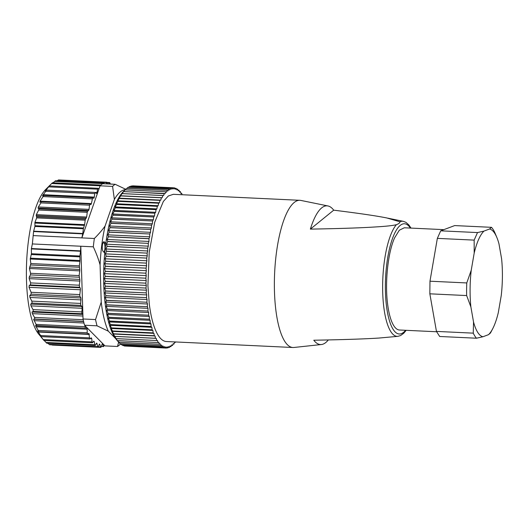 <?xml version="1.0" encoding="UTF-8"?>
<svg xmlns="http://www.w3.org/2000/svg" width="528" height="528" viewBox="0 0 528 528"><rect width="100%" height="100%" fill="white"/><g stroke="black" fill="none" stroke-linecap="round" stroke-linejoin="round"><path stroke-width="0.79" d="M490.875 332.218A58.126 17.186 -87.3 0 1 490.472 332.97L488.539 334.653A54.034 15.979 -87.3 0 0 492.644 328.845L490.875 332.218M483.952 231.106A54.034 15.979 92.7 0 0 478.612 239.455A54.034 15.979 92.7 0 0 474.197 253.051L474.157 240.115L477.503 232.571L483.952 231.106L489.555 229A54.034 15.979 92.7 0 1 496.954 237.719A54.034 15.979 92.7 0 1 498.953 243.764L501.6 258.826A54.034 15.979 92.7 0 1 501.244 295.541L498.287 312.701A54.034 15.979 -87.3 0 1 493.871 326.297A54.034 15.979 -87.3 0 1 492.644 328.845M474.197 253.051L471.24 270.217A54.034 15.979 92.7 0 0 470.89 306.933L473.53 321.988A54.034 15.979 92.7 0 0 482.935 336.752L488.539 334.653M482.935 336.752L476.487 338.217L439.679 336.481L436.451 331.406L429.845 293.819L429.97 281.206L437.349 238.372L440.702 230.828L454.687 225.581L491.489 227.324A58.126 17.186 -87.3 0 1 494.723 232.393L496.954 237.719M476.487 338.217A58.126 17.186 -87.3 0 1 473.26 333.148L473.53 321.988M473.26 333.148L436.451 331.406M470.89 306.933L466.653 295.561L429.845 293.819M466.653 295.561A58.126 17.186 -87.3 0 1 466.772 282.942L429.97 281.206M466.772 282.942L471.24 270.217M474.157 240.115L437.349 238.372M477.503 232.571L440.702 230.828M489.555 229L491.489 227.324M436.623 331.756L399.458 330A51.17 15.134 -87.3 0 1 387.559 303.673C384.773 282.137 387.994 252.153 394.647 237.772L399.333 230.221L404.29 227.779L443.85 229.647M396.389 224.69C398.785 223.78 399.967 222.816 399.94 221.8L386.78 217.952C376.352 215.86 358.664 213.266 333.716 210.17L310.372 229.119C339.55 228.611 361.284 227.885 375.566 226.941C385.816 226.354 392.753 225.601 396.389 224.69A57.618 17.041 92.7 0 0 382.721 292.717A57.618 17.041 92.7 0 0 397.934 336.329L400.554 335.57L403.768 333.241L406.177 330.317M310.372 229.119A69.439 20.533 -87.3 0 1 327.967 205.953A69.439 20.533 -87.3 0 1 333.716 210.17M328.343 339.926A69.439 20.533 -87.3 0 1 321.413 344.527L293.931 347.477A73.682 21.787 -87.3 0 1 292.928 347.503A73.682 21.787 -87.3 0 1 274.474 291.707A73.682 21.787 -87.3 0 1 299.891 200.303A73.682 21.787 -87.3 0 1 300.881 200.429L327.967 205.953M321.413 344.527A69.439 20.533 -87.3 0 1 313.79 340.223C343.187 339.695 364.973 338.963 379.137 338.039L397.934 336.329M292.928 347.503L166.373 341.524A73.682 21.787 92.7 0 1 149.239 303.607L147.919 285.727L149.206 252.364L154.73 222.196L163.363 201.425L168.307 196L173.329 194.317L299.891 200.303M173.283 187.843L174.695 187.909L173.91 189.024L173.243 187.77L132.62 185.849A80.23 23.727 92.7 0 0 132.581 185.849L173.21 187.77L172.438 189.044L171.745 187.942L131.122 186.021A80.23 23.727 92.7 0 0 131.083 186.028L171.706 187.948L170.96 189.374L170.24 188.43L129.617 186.509A80.23 23.727 92.7 0 0 129.578 186.523L170.201 188.443L169.475 190.014L168.736 189.229L128.113 187.308A80.23 23.727 92.7 0 0 128.073 187.334L168.696 189.255L167.99 190.958L167.231 190.344L126.608 188.423A80.23 23.727 92.7 0 0 126.568 188.45L125.116 189.836A80.23 23.727 92.7 0 0 125.077 189.875L123.638 191.558A80.23 23.727 92.7 0 0 123.598 191.605L122.186 193.571A80.23 23.727 92.7 0 0 122.146 193.624L120.397 195.749L120.754 195.868A80.23 23.727 92.7 0 0 120.721 195.928L119.005 198.152L119.361 198.442A80.23 23.727 92.7 0 0 119.328 198.508L117.652 200.825L118.008 201.28A80.23 23.727 92.7 0 0 117.975 201.359L116.345 203.749L116.701 204.382A80.23 23.727 92.7 0 0 116.668 204.461L115.078 206.923L115.441 207.722A80.23 23.727 92.7 0 0 115.408 207.808L113.863 210.329L114.233 211.292A80.23 23.727 92.7 0 0 114.2 211.385L112.702 213.959L113.084 215.074A80.23 23.727 92.7 0 0 113.058 215.173L111.606 217.787L112.002 219.061A80.23 23.727 92.7 0 0 111.976 219.166L110.57 221.813L110.986 223.232A80.23 23.727 92.7 0 0 110.959 223.344L109.606 226.004L110.042 227.575A80.23 23.727 92.7 0 0 110.022 227.687L108.715 230.36L109.177 232.069A80.23 23.727 92.7 0 0 109.157 232.181L107.903 234.854L108.385 236.696A80.23 23.727 92.7 0 0 108.365 236.815L148.988 238.735L148.962 241.441L148.302 243.355L107.679 241.435A80.23 23.727 92.7 0 0 107.666 241.56L148.302 243.355M148.289 243.481L148.309 246.167L147.682 248.193L107.059 246.272A80.23 23.727 92.7 0 0 107.045 246.398L147.682 248.193M147.668 248.318L147.741 250.972L147.147 253.11L106.524 251.189A80.23 23.727 92.7 0 0 106.511 251.315L147.147 253.11M147.134 253.235L147.259 255.842L146.705 258.086L106.082 256.166A80.23 23.727 92.7 0 0 106.075 256.291L146.705 258.086M146.698 258.212L146.87 260.766L146.355 263.102L105.732 261.182A80.23 23.727 92.7 0 0 105.719 261.307L146.355 263.102M146.342 263.228L146.573 265.716L146.091 268.138L105.468 266.218A80.23 23.727 92.7 0 0 105.461 266.343L146.091 268.138M146.084 268.264L146.362 270.673L145.926 273.167L105.303 271.247A80.23 23.727 92.7 0 0 105.303 271.372L145.926 273.167M145.926 273.293L146.243 275.623L145.853 278.177L105.23 276.256A80.23 23.727 92.7 0 0 105.23 276.388L145.853 278.177M145.853 278.309L146.223 280.54L145.88 283.153L105.257 281.233A80.23 23.727 92.7 0 0 105.257 281.358L145.88 283.153M145.88 283.279L146.296 285.404L145.992 288.064L105.369 286.143A80.23 23.727 92.7 0 0 105.376 286.262L145.992 288.064M145.999 288.182L146.454 290.202L146.21 292.895L105.587 290.974A80.23 23.727 92.7 0 0 105.593 291.093L146.21 292.895M146.216 293.014L146.711 294.914L146.513 297.627L105.89 295.706A80.23 23.727 92.7 0 0 105.897 295.825L146.513 297.627M146.52 297.746L147.061 299.515L146.909 302.24L106.286 300.32A80.23 23.727 92.7 0 0 106.3 300.439L146.909 302.24M146.923 302.359L147.497 303.996L147.398 306.722L106.775 304.801A80.23 23.727 92.7 0 0 106.788 304.913L147.398 306.722M147.411 306.834L148.018 308.332L147.972 311.051L107.349 309.131A80.23 23.727 92.7 0 0 107.369 309.236L147.972 311.051M147.992 311.157L148.632 312.51L148.639 315.203L108.016 313.282A80.23 23.727 92.7 0 0 108.029 313.388L148.639 315.203M148.652 315.308L149.325 316.51L149.384 319.176L108.761 317.255A80.23 23.727 92.7 0 0 108.781 317.354L149.384 319.176M149.404 319.275L150.104 320.318L150.209 322.945L109.586 321.024A80.23 23.727 92.7 0 0 109.606 321.116L150.209 322.945M150.229 323.037L150.955 323.921L151.114 326.495L110.491 324.575A80.23 23.727 92.7 0 0 110.517 324.661L151.114 326.495M151.14 326.581L151.886 327.301L152.09 329.815L111.467 327.895A80.23 23.727 92.7 0 0 111.494 327.974L152.09 329.815M152.117 329.894L152.882 330.449L153.14 332.891L112.517 330.97A80.23 23.727 92.7 0 0 112.543 331.043L153.14 332.891M153.166 332.963L153.952 333.353L154.255 335.709L113.632 333.788A80.23 23.727 92.7 0 0 113.659 333.854L154.255 335.709M154.288 335.775L155.08 335.993L155.43 338.263L114.807 336.343A80.23 23.727 92.7 0 0 114.84 336.402L155.43 338.263M155.463 338.323L156.268 338.369L156.664 340.534L116.041 338.613A80.23 23.727 92.7 0 0 116.074 338.666L156.664 340.534M156.697 340.586L157.509 340.461L157.951 342.52L117.328 340.6A80.23 23.727 92.7 0 0 117.361 340.646L157.951 342.52M157.984 342.566L158.803 342.269L159.284 344.216L118.661 342.296A80.23 23.727 92.7 0 0 118.694 342.335L159.284 344.216M159.317 344.256L160.136 343.787L160.657 345.609L120.034 343.688A80.23 23.727 92.7 0 0 120.067 343.715L160.657 345.609M160.69 345.635L161.502 345.002L162.063 346.691L121.44 344.771A80.23 23.727 92.7 0 0 121.48 344.797L162.063 346.691M162.103 346.718L162.908 345.913L163.508 347.464L122.885 345.543A80.23 23.727 92.7 0 0 122.918 345.563L163.508 347.464M163.541 347.483L164.34 346.52L164.974 347.926L124.351 346.005A80.23 23.727 92.7 0 0 124.39 346.012L164.974 347.926M165.013 347.932L165.799 346.817L166.459 348.071L125.73 346.078M175.586 341.959L175.441 342.362L174.649 342.085L173.963 344.084L173.191 343.636L172.511 345.47L171.712 344.883L170.973 346.612L170.227 345.827L169.501 347.398L168.742 346.467L167.996 347.893L167.264 346.797L166.459 348.071M182.054 194.733L181.718 193.274L180.906 193.571L180.385 191.585L179.573 192.053L179.045 190.232L178.2 190.839L177.639 189.149L176.794 189.928L176.194 188.377L175.362 189.321L174.695 187.909M126.568 188.45L167.231 190.344M167.191 190.37L166.518 192.205L165.739 191.756L125.116 189.836M125.077 189.875L165.739 191.756M165.7 191.796L165.053 193.756L123.638 191.558M123.598 191.605L164.261 193.479M164.221 193.525L163.607 195.598L122.186 193.571M122.146 193.624L162.809 195.492M162.769 195.545L162.188 197.723L161.377 197.789L120.754 195.868M120.721 195.928L161.377 197.789M161.344 197.848L160.802 200.125L159.984 200.363L119.361 198.442M119.328 198.508L159.984 200.363M159.951 200.429L159.449 202.798L158.631 203.201L118.008 201.28M117.975 201.359L158.631 203.201M158.598 203.28L158.136 205.729L157.324 206.303L116.701 204.382M116.668 204.461L157.324 206.303M157.291 206.382L156.869 208.903L156.064 209.642L115.441 207.722M115.408 207.808L156.064 209.642M156.031 209.728L155.654 212.309L154.856 213.213L114.233 211.292M114.2 211.385L154.856 213.213M154.823 213.305L154.499 215.932L153.707 216.995L113.084 215.074M113.058 215.173L153.707 216.995M153.681 217.094L153.397 219.767L152.625 220.981L112.002 219.061M111.976 219.166L152.625 220.981M152.599 221.087L152.368 223.786L151.609 225.152L110.986 223.232M110.959 223.344L151.609 225.152M151.582 225.265L151.404 227.984L150.665 229.495L110.042 227.575M110.022 227.687L150.665 229.495M150.645 229.607L150.513 232.333L149.8 233.99L109.177 232.069M109.157 232.181L149.8 233.99M149.78 234.102L149.695 236.828L149.008 238.616L108.385 236.696M148.962 241.441L107.171 239.468L107.679 241.435M107.666 241.56L106.517 244.187L107.059 246.272M148.309 246.167L106.517 244.187M107.045 246.398L105.95 248.998L106.524 251.189M147.741 250.972L105.95 248.998M106.511 251.315L105.468 253.869L106.082 256.166M147.259 255.842L105.468 253.869M106.075 256.291L105.079 258.793L105.732 261.182M146.87 260.766L105.079 258.793M105.719 261.307L104.775 263.743L105.468 266.218M146.573 265.716L104.775 263.743M105.461 266.343L104.564 268.699L105.303 271.247M146.362 270.673L104.564 268.699M105.303 271.372L104.452 273.643L105.23 276.256M146.243 275.623L104.452 273.643M105.23 276.388L104.425 278.56L105.257 281.233M146.223 280.54L104.425 278.56M105.257 281.358L104.498 283.43L105.369 286.143M146.296 285.404L104.498 283.43M105.376 286.262L104.663 288.229L105.587 290.974M146.454 290.202L104.663 288.229M105.593 291.093L104.914 292.934L105.89 295.706M146.711 294.914L104.914 292.934M105.897 295.825L105.263 297.541L106.286 300.32M147.061 299.515L105.263 297.541M106.3 300.439L105.699 302.023L106.775 304.801M147.497 303.996L105.699 302.023M106.788 304.913L106.227 306.359L107.349 309.131M148.018 308.332L106.227 306.359M107.369 309.236L106.834 310.53L108.016 313.282M148.632 312.51L106.834 310.53M108.029 313.388L107.534 314.536L108.761 317.255M149.325 316.51L107.534 314.536M108.781 317.354L108.306 318.344L109.586 321.024M150.104 320.318L108.306 318.344M109.606 321.116L109.164 321.948L110.491 324.575M150.955 323.921L109.164 321.948M110.517 324.661L110.088 325.327L111.467 327.895M151.886 327.301L110.088 325.327M111.494 327.974L111.091 328.475L112.517 330.97M152.882 330.449L111.091 328.475M112.543 331.043L112.154 331.373L113.632 333.788M153.952 333.353L112.154 331.373M113.659 333.854L113.289 334.019L114.807 336.343M155.08 335.993L113.289 334.019M114.84 336.402L116.041 338.613M156.268 338.369L114.47 336.389M116.074 338.666L117.328 340.6M117.361 340.646L118.661 342.296M118.807 342.342L120.034 343.688M120.404 343.735L121.44 344.771M122.08 344.824L122.885 345.543M123.849 345.602L124.351 346.005M167.957 347.899L166.637 347.84M169.462 347.411L168.28 347.358M170.973 346.612L169.891 346.559M172.471 345.497L171.475 345.451M173.963 344.084L173.039 344.038M175.441 342.362L174.57 342.322M180.82 193.228L181.718 193.274M179.421 191.539L180.385 191.585M177.969 190.153L179.012 190.205M176.464 189.07L177.599 189.123M174.9 188.298L176.161 188.357M132.581 185.849L132.224 186.074M131.083 186.028L130.357 186.542M129.578 186.523L128.555 187.328M128.073 187.334L126.812 188.43M162.188 197.723L120.397 195.749M160.802 200.125L119.005 198.152M159.449 202.798L117.652 200.825M158.136 205.729L116.345 203.749M156.869 208.903L115.078 206.923M155.654 212.309L113.863 210.329M154.499 215.932L112.702 213.959M153.397 219.767L111.606 217.787M152.368 223.786L110.57 221.813M151.404 227.984L109.606 226.004M150.513 232.333L108.715 230.36M149.695 236.828L107.903 234.854M108.365 236.815L107.171 239.468M124.912 190.034L123.268 191.677A77.774 23.001 92.7 0 0 105.679 244.471A77.774 23.001 92.7 0 0 116.279 339.425L117.724 341.174M125.321 189.644A76.138 22.513 92.7 0 0 114.378 199.426L105.065 226.05A76.138 22.513 92.7 0 0 101.825 244.721A76.138 22.513 92.7 0 0 100.082 264.898L101.231 302.089A76.138 22.513 92.7 0 0 108.293 331.162L115.553 338.494M104.749 252.886A4.91 1.452 92.7 0 1 104.458 252.707L103.118 251.354A4.91 1.452 92.7 0 1 102.386 245.282A4.91 1.452 92.7 0 1 103.957 241.732A4.91 1.452 92.7 0 1 104.326 241.916L105.666 243.269L104.108 243.197L103.224 242.306M105.065 226.05C102.373 229.885 98.809 234.029 94.36 238.484L81.86 237.89L98.888 189.229L98.241 188.318L49.526 185.915L47.89 187.328M101.231 302.089L95.528 319.572L83.028 318.978L80.791 246.233L93.291 246.82A82.691 24.453 -87.3 0 1 93.793 242.623A82.691 24.453 -87.3 0 1 94.36 238.484M93.291 246.82C96.334 253.361 98.597 259.387 100.082 264.898M83.028 318.978L83.444 320.846A82.691 24.453 92.7 0 0 84.546 325.222L97.04 325.816A82.691 24.453 -87.3 0 1 95.528 319.572M97.04 325.816L108.293 331.162M84.546 325.222L105.006 345.893L117.506 346.48L118.754 341.722M120.569 343.9L120.094 344.381A82.691 24.453 -87.3 0 1 117.506 346.48M125.717 189.262L115.17 184.298L102.67 183.711A82.691 24.453 -87.3 0 0 100.828 185.11A82.691 24.453 92.7 0 0 100.089 185.81L98.888 189.229M48.008 187.229L51.652 183.533L112.583 186.397A82.691 24.453 -87.3 0 1 115.17 184.298M112.583 186.397L114.378 199.426M104.003 252.239A4.91 1.452 92.7 0 0 104.841 249.269A4.91 1.452 92.7 0 0 104.108 243.197M33.422 235.6L81.86 237.89L82.711 233.858L33.581 231.535L32.353 243.943L80.791 246.233L80.533 250.866A1.637 0.482 -87.3 0 1 80.5 251.249L79.886 256.007L79.952 260.522A1.637 0.482 -87.3 0 1 79.913 261.36L79.339 265.841L79.741 269.452A1.637 0.482 -87.3 0 1 79.754 270.877L79.147 275.59L79.787 279.418A1.637 0.482 -87.3 0 1 79.847 281.048L79.312 285.212L79.556 287.232L80.117 287.806A1.637 0.482 -87.3 0 1 80.375 289.76L79.82 294.591A1.637 0.482 -87.3 0 0 80.005 296.459L80.929 297.983L29.74 295.568L31.152 294.149L31.099 292.288L79.82 294.591M82.876 314.206L82.177 313.744A1.637 0.482 -87.3 0 1 81.86 311.916L82.163 308.293L81.906 306.511L80.923 305.402A1.637 0.482 -87.3 0 1 80.685 303.428L80.929 297.983M46.682 343.187L95.146 345.477A1.637 0.482 -87.3 0 0 95.416 345.246L96.426 343.358A1.637 0.482 -87.3 0 1 96.69 343.127A1.637 0.482 -87.3 0 1 97.027 343.688L97.621 346.454L98.274 346.678L99.224 344.421A1.637 0.482 -87.3 0 1 99.548 344.078A1.637 0.482 -87.3 0 1 99.845 344.5L100.544 346.955L101.211 346.903L102.095 344.322A1.637 0.482 -87.3 0 1 102.465 343.847A1.637 0.482 -87.3 0 1 102.722 344.144L103.521 346.256L104.379 345.253M95.146 345.477A1.637 0.482 -87.3 0 1 94.783 344.758L94.307 341.715L93.733 341.141L92.677 342.632A1.637 0.482 -87.3 0 1 92.473 342.771A1.637 0.482 -87.3 0 1 92.083 341.88L91.733 338.62L91.192 337.795L90.11 338.87A1.637 0.482 -87.3 0 1 89.958 338.943A1.637 0.482 -87.3 0 1 89.555 337.867L88.836 333.379L87.74 334.026A1.637 0.482 -87.3 0 1 87.648 334.052A1.637 0.482 -87.3 0 1 87.239 332.785L87.146 329.221L86.698 327.961L85.609 328.165A1.637 0.482 -87.3 0 1 85.576 328.165A1.637 0.482 -87.3 0 1 85.16 326.707L85.173 325.855M49.414 344.368L98.274 346.678M98.188 346.85L101.211 346.903M101.468 346.157L103.778 346.553L101.376 346.441M110.26 184.067L110.062 183.143L109.402 182.926L108.946 184.008M110.062 183.143L107.184 182.82M107.501 183.935L107.131 182.642L106.465 182.695L106.062 183.869M107.131 182.642L58.278 180.332M104.326 183.79L103.897 183.051L55.447 180.754M104.161 183.348L103.462 183.751M33.581 231.535L33.64 231.178L82.771 233.501L83.378 228.743A1.637 0.482 -87.3 0 1 83.536 228.023L84.612 224.664L85.186 220.183A1.637 0.482 -87.3 0 1 85.523 219.113L86.651 217.041L87.252 212.322A1.637 0.482 -87.3 0 1 87.668 211.174L88.612 210.514L89.027 209.365L89.562 205.194A1.637 0.482 -87.3 0 1 90.083 204.013A1.637 0.482 -87.3 0 1 90.209 204.072L90.895 204.706M82.771 233.501A1.637 0.482 -87.3 0 1 82.711 233.858M98.241 188.318L97.588 189.169L96.994 192.509A1.637 0.482 -87.3 0 1 96.505 193.472A1.637 0.482 -87.3 0 1 96.393 193.42L95.271 192.463L46.649 190.166M95.383 192.515L94.756 193.611L94.281 197.109A1.637 0.482 -87.3 0 1 93.76 198.257A1.637 0.482 -87.3 0 1 93.707 198.244L92.598 197.756L43.87 195.452L42.464 195.829M92.651 197.769L91.41 203.59L40.082 201.161L39.923 202.244L41.224 201.703L90.083 204.013M90.776 204.646L91.41 203.59M41.026 201.749L40.907 202.897L38.366 206.969L38.062 208.124L38.907 208.87L38.683 210.025L36.333 214.658L36.689 217.886L34.947 222.314L34.921 226.453L33.64 231.178M43.791 195.459L40.082 201.161M42.517 195.822L46.523 190.205L45.111 191.044M45.21 191.004L49.381 186.008M51.652 183.533L52.325 182.939M52.47 182.761L100.901 185.051M53.011 182.787L55.301 181.038M57.024 180.833L57.605 180.385M49.804 185.368L45.613 189.565A76.138 22.513 92.7 0 0 28.393 241.25A76.138 22.513 92.7 0 0 38.775 334.204L43.956 340.481L92.473 342.771M52.358 344.593C52.688 345.253 52.463 345.266 51.685 344.645M48.761 344.144L47.83 343.24M46.556 342.936L44.174 340.487M39.897 335.293L43.903 340.415M40.003 335.379L41.375 336.653M41.25 336.56L37.646 330.964L38.973 331.756L87.648 334.052M38.881 331.716L35.515 325.538L85.576 328.165M36.749 325.855L33.627 319.189L34.888 319.064L34.505 317.407L32.347 313.639L32.023 312.008L33.317 311.434L33.007 309.606L30.98 305.87L30.723 304.095L32.063 303.092L31.825 301.118L29.924 297.469L29.74 295.568M80.5 251.249L31.363 248.926L31.429 253.717L30.248 259.01L30.835 263.545L29.436 268.495L30.578 273.293L30.446 274.91L29.231 277.028L29.185 278.652L30.657 282.909L30.373 284.909L29.264 285.404L29.047 287.338L31.099 292.288M31.363 248.926L31.403 248.543L80.533 250.866M32.353 243.943L31.403 248.543M410.395 228.063A55.189 16.322 92.7 0 0 393.05 237.026A55.189 16.322 92.7 0 0 385.447 292.228A55.189 16.322 92.7 0 0 405.563 330.29M411.008 228.096L408.877 224.948L405.893 222.328L403.372 221.338A57.618 17.041 92.7 0 0 399.94 221.8M103.567 241.883L104.326 241.916M79.886 256.007L31.429 253.717M31.324 254.549L79.847 256.846M79.952 260.522L30.314 258.172M30.248 259.01L79.913 261.36M79.339 265.841L30.835 263.545M30.637 264.957L79.352 267.26M79.741 269.452L29.575 267.082M29.436 268.495L79.754 270.877M79.147 275.59L30.578 273.293M30.446 274.91L79.207 277.22M79.787 279.418L29.231 277.028M29.185 278.652L79.847 281.048M79.312 285.212L30.657 282.909M30.373 284.909L79.556 287.232M80.117 287.806L29.264 285.404M29.047 287.338L80.375 289.76M31.152 294.149L80.005 296.459M29.924 297.469L81.114 299.884M31.825 301.118L80.685 303.428M32.063 303.092L80.923 305.402M81.906 306.511L30.723 304.095M30.98 305.87L82.163 308.293M33.007 309.606L81.86 311.916M33.317 311.434L82.177 313.744M82.883 314.411L32.023 312.008M32.347 313.639L82.936 316.028M34.505 317.407L83.186 319.704M34.888 319.064L83.563 321.361M83.609 321.552L33.627 319.189M34.016 320.648L83.959 323.011M36.307 324.397L85.16 326.707M36.821 325.855L85.543 328.159M35.957 326.806L87.146 329.221M38.379 330.475L87.239 332.785M38.141 332.013L89.331 334.429M40.696 335.557L89.555 337.867M40.544 336.197L40.874 336.211M90.427 338.554L91.733 338.62M43.223 339.57L92.083 341.88M93.357 341.675L94.307 341.715M94.783 344.758L45.929 342.448M96.268 343.655L97.027 343.688M99.205 344.474L99.845 344.5M102.175 344.117L102.722 344.144M54.628 181.361L103.488 183.671M83.378 228.743L34.921 226.453M48.728 186.859L97.588 189.169M96.994 192.509L45.811 190.087M45.896 191.301L94.756 193.611M94.281 197.109L43.091 194.687M92.539 197.762L43.897 195.466M43.362 196.574L92.083 198.878M40.907 202.897L89.562 205.194M89.027 209.365L38.366 206.969M38.062 208.124L88.612 210.514M87.668 211.174L38.907 208.87M38.683 210.025L87.252 212.322M86.651 217.041L36.333 214.658M36.148 215.734L86.315 218.11M85.523 219.113L36.808 216.81M36.689 217.886L85.186 220.183M84.612 224.664L34.947 222.314M34.815 223.04L84.454 225.383M83.536 228.023L35.013 225.727M403.372 221.338L387.77 218.156M41.382 336.646L89.958 338.943M49.513 344.731L97.957 347.021M52.404 345.094L100.848 347.378M110.246 184.015L112.53 184.12M107.065 182.45L109.725 182.576M58.397 179.929L106.834 182.219"/></g></svg>
